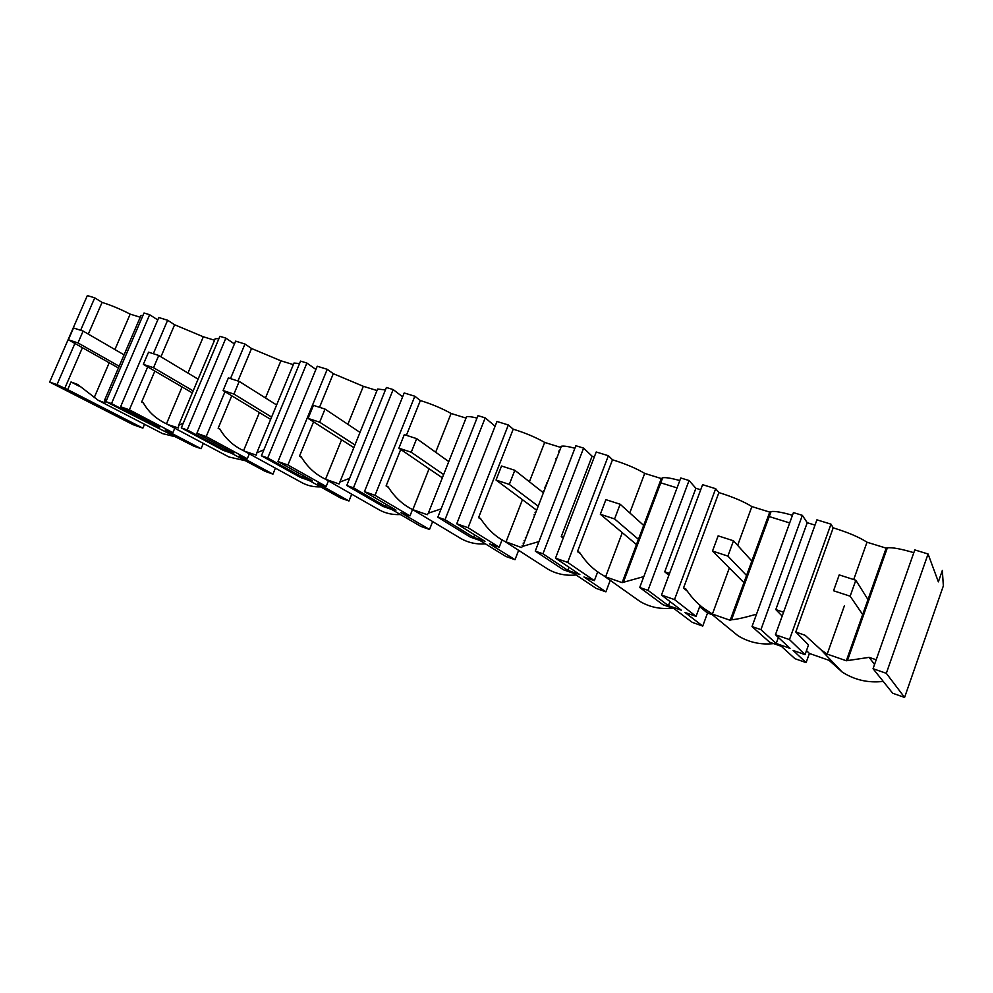 <?xml version="1.0" encoding="UTF-8"?>
<svg xmlns="http://www.w3.org/2000/svg" width="993" height="993" viewBox="0 0 993 993"><rect width="100%" height="100%" fill="white"/><g stroke="black" fill="none" stroke-linecap="round" stroke-linejoin="round"><path stroke-width="1.49" d="M869.905 594.162L870.65 595.043M877.75 571.98L878.693 572.291M928.07 553.995L938.373 581.848L942.345 570.416L943.35 585.882L904.586 697.434L892.695 693.238L873.058 668.711L914.789 549.911L928.07 553.995L886.315 673.316L873.058 668.711M883.236 681.409C868.304 683.147 854.613 680.019 842.151 672.025L829.143 660.37L809.382 653.444L806.49 650.589M752.024 626.571L760.923 629.661L802.356 515.355L793.432 512.611L752.024 626.571L769.6 642.186L781.379 646.319L794.934 658.669L806.105 662.616L809.382 653.444M773.646 643.601C760.7 644.978 748.796 642.347 737.948 635.719L727.372 627.055M639.728 587.484L647.995 590.351L689.055 480.525L680.764 477.981L639.728 587.484L663.026 604.749L673.999 608.61L692.27 622.375L702.734 626.074L707.525 613.041L712.316 614.704M672.484 608.076C660.73 609.479 649.906 607.269 640.026 601.473L633.968 597.178M535.264 551.115L542.96 553.796L583.599 448.116L575.866 445.733L535.264 551.115L563.465 569.796L573.731 573.395L596.085 588.365L605.904 591.84L610.236 580.359M576.089 574.972C565.873 575.99 556.477 574.053 547.913 569.175L544.449 566.941M437.826 517.192L445.013 519.699L485.192 417.867L477.968 415.645L437.826 517.192L470.248 537.064L479.88 540.44L505.785 556.44L515.007 559.692L518.631 550.333M485.428 543.866C476.628 544.524 468.535 542.799 461.149 538.702L459.238 537.548M346.743 485.49L353.471 487.824L393.154 389.566L386.401 387.493L346.743 485.49L382.801 506.356L391.85 509.533L420.846 526.402L429.522 529.468L432.65 521.573M400.452 514.548C392.794 514.957 385.743 513.418 379.314 509.93L378.358 509.372M261.407 455.775L267.713 457.972L306.899 363.053L300.556 361.104L261.407 455.775L300.606 477.496L309.108 480.475L340.785 498.101L348.977 500.993L351.733 494.191M320.59 486.868C313.862 487.129 307.669 485.738 302.033 482.735L243.57 450.685C233.367 445.894 225.423 438.608 219.714 428.815L218.15 428.281L219.925 429.274M181.285 427.884L187.205 429.944L225.87 338.154L219.912 336.317L181.285 427.884L223.189 450.313L231.208 453.118L265.218 471.377L272.951 474.12L275.409 468.137M245.345 460.715L228.936 456.991L166.476 423.812C156.162 419.021 148.379 411.934 143.129 402.525L141.651 402.016L143.302 402.91M105.916 401.644L111.501 403.592L149.633 314.719L144.022 312.994L105.916 401.644L193.772 446.118L201.082 448.712L203.317 443.399M176.233 436.97L162.529 433.606L98.257 400.34L104.96 402.873L104.439 400.527L106.896 399.372M140.236 317.239L130.17 314.123C120.451 309.121 111.092 305.211 102.068 302.406L94.745 297.838L87.334 295.566L49.65 382.057L133.124 424.681L142.893 428.132L144.531 424.284M545.529 485.18L546.249 485.416M649.956 508.776L650.899 509.074M844.41 605.73L827.194 654.102L846.334 660.767L869.086 657.378L874.572 664.416M827.194 654.102L820.963 649.757L805.112 635.309L795.778 631.982L808.513 644.941L805.05 654.623L793.097 650.427L806.105 662.616M760.923 629.661L776.191 643.489L790.031 648.33L775.446 634.726L789.472 639.604L805.05 654.623M795.778 631.982L833.201 527.829L830.992 524.155L816.916 519.836L775.446 634.726M789.472 639.604L830.992 524.155M802.356 515.355L807.235 522.715L775.806 609.578L783.564 612.222M807.235 522.715L815.005 525.123M775.806 609.578L782.174 616.094M776.191 643.489L778.363 637.456M789.683 522.939L768.21 516.248M677.052 487.898L659.824 482.536M559.431 451.319L558.711 451.095M913.821 552.679C900.999 548.881 892.186 547.267 887.345 547.826L886.178 548.148L867.001 542.215C859.541 537.312 848.283 532.521 833.201 527.829M142.942 315.501L140.956 315.563L140.572 316.457M149.633 314.719L157.775 319.932M153.332 353.719L167.631 320.243L158.793 317.537L120.587 406.758L159.662 427.189L150.799 424.073L151.333 422.832M167.631 320.243L174.607 324.761L203.329 336.776L214.538 340.239M218.882 338.762L215.22 338.613L214.773 339.68M225.87 338.154L234.447 343.913M230.488 378.594L244.986 344.025L235.602 341.145L196.875 433.308L233.802 453.193L224.418 449.903L225.014 448.464M244.986 344.025L251.539 348.493L280.907 360.794L293.32 364.63M299.551 363.525L293.965 363.066L293.444 364.319M306.899 363.053L315.911 369.47M328.435 480.897L326.176 486.471L287.92 465.009L327.231 369.309L317.239 366.243L277.99 461.546L312.447 480.786L302.48 477.298L303.175 475.61M327.231 369.309L333.3 373.691L363.339 386.302L376.98 390.534M385.408 389.926L377.588 389.045L339.867 482.089L349.623 478.353M393.154 389.566L402.637 396.815M412.529 509.508L409.985 515.901L375.019 495.333L414.838 396.232L404.188 392.967L364.431 491.647L396.008 510.104L385.408 506.38L386.215 504.382M414.838 396.232L420.349 400.539C431.818 404.101 442.059 408.408 451.083 413.46L465.618 417.966L466.561 416.712C468.336 416.315 471.824 416.775 477 418.103M485.192 417.867L495.122 426.196M502.11 539.758L499.206 547.23L468.051 527.717L508.342 424.979L496.972 421.479L456.743 523.77L484.969 541.309L473.686 537.35L474.642 534.904M508.342 424.979L513.207 429.162C525.446 432.973 535.935 437.392 544.673 442.431L560.201 447.247L561.393 446.229C563.714 445.77 568.207 446.44 574.897 448.253M583.599 448.116L592.101 456.184L594.335 456.879M597.749 571.707L594.36 580.644L567.648 562.386L608.386 455.737L596.21 451.989L555.521 558.165L579.862 574.599L567.81 570.379L569.001 567.264M608.386 455.737L612.495 459.784C625.59 463.855 636.327 468.386 644.705 473.4L661.326 478.552L662.679 477.77C665.658 477.261 671.355 478.192 679.795 480.562M689.055 480.525L695.882 488.283L700.698 489.772M700.139 605.345L696.068 616.368L674.508 599.586L715.668 488.705L702.597 484.683L661.487 595.055L681.322 610.198L668.426 605.668L669.965 601.522M715.668 488.705L718.895 492.59C732.921 496.947 743.918 501.614 751.887 506.579L769.724 512.103L771.077 511.556C774.875 511.01 782.012 512.251 792.464 515.28M846.334 660.767L886.178 548.148M869.086 657.378L876.211 659.737M904.586 697.434L886.315 673.316M867.001 542.215L853.707 579.564M753.724 555.881L754.556 556.775M761.346 535.004L762.388 535.326M707.525 613.041L699.655 606.636M687.032 590.947L683.507 588.03L685.716 588.787C692.171 598.63 699.606 606.09 708.021 611.191L712.403 614.084L729.334 567.984M702.734 626.074L684.934 612.445L696.068 616.368M712.403 614.084L730.178 620.277L731.531 619.756C736.223 619.483 744.551 617.634 756.529 614.195M695.882 488.283L664.727 571.807L669.53 573.445M664.727 571.807L668.86 575.232M683.507 588.03L718.895 492.59M737.638 545.368L751.887 506.579M730.178 620.277L769.724 512.103M674.508 599.586L661.487 595.055M647.995 590.351L668.426 605.668M644.705 522.715L645.698 522.889M645.611 520.32L646.381 521.077M580.26 553.647L577.454 551.624L579.502 552.331C586.118 562.559 593.901 570.156 602.838 575.121L605.593 576.859L622.288 532.682M605.904 591.84L583.946 576.983L594.36 580.644M605.593 576.859L622.152 582.63L643.812 576.585M592.101 456.184L561.256 536.617L563.478 537.374M561.256 536.617L563.23 538.057M577.454 551.624L612.495 459.784M629.773 512.909L644.705 473.4M622.152 582.63L661.326 478.552M567.648 562.386L555.521 558.165M542.96 553.796L567.81 570.379M543.469 490.517L544.288 490.48M544.747 487.203L545.356 487.724L544.723 487.265M535.86 512.264L535.041 512.314M524.788 540.9L524.043 540.738M555.745 458.766L556.465 458.989M522.132 545.678L522.777 546.113M480.96 519.252L478.552 517.676L480.463 518.334C487.203 528.859 495.296 536.543 504.729 541.384L547.913 569.175M515.007 559.692L489.45 543.804L499.206 547.23M504.729 541.384L521.424 547.528L522.678 546.349L538.938 541.57M478.552 517.676L513.207 429.162M505.958 542.128L522.442 499.678M529.406 481.766L544.673 442.431M547.031 483.392L546.411 482.883M527.966 532.682L527.333 532.248M468.051 527.717L456.743 523.77M445.013 519.699L473.686 537.35M388.238 487.253L386.091 485.937L387.878 486.545C394.631 497.208 402.935 504.916 412.815 509.67L429.075 468.77M429.522 529.468L400.824 512.686L409.985 515.901M412.815 509.67L427.275 514.709L428.331 513.182L441.115 508.9M386.091 485.937L400.725 449.444M406.398 435.319L420.349 400.539M435.666 452.225L451.083 413.46M375.019 495.333L364.431 491.647M353.471 487.824L385.408 506.38M301.413 457.326L299.464 456.197L301.14 456.768C307.346 466.983 315.464 474.468 325.53 479.247L341.58 439.787M348.977 500.993L317.561 483.442L326.176 486.471M325.53 479.247L339.097 483.976L339.867 482.089M299.464 456.197L313.54 421.888M319.523 407.304L333.3 373.691M347.873 424.309L363.339 386.302M287.92 465.009L277.99 461.546M267.713 457.972L302.48 477.298M272.951 474.12L239.176 455.924L247.282 458.766L249.33 453.851M244.588 451.244L256.331 455.129L256.777 452.882L263.89 449.755M247.282 458.766L206.196 436.56L225.001 391.689M218.15 428.281L231.754 395.773M237.935 381.002L251.539 348.493M243.57 450.685L259.409 412.567M265.479 397.957L280.907 360.794M206.196 436.56L196.875 433.308M187.205 429.944L224.418 449.903M201.082 448.712L165.248 429.957L172.906 432.65L174.756 428.244M167.755 424.532L178.479 427.995L178.579 425.401L183.357 422.968M172.906 432.65L129.363 409.811L147.696 366.901M141.651 402.016L154.858 371.072M160.94 356.785L174.607 324.761M166.476 423.812L182.091 386.935M187.962 373.058L203.329 336.776M129.363 409.811L120.587 406.758M111.501 403.592L150.799 424.073M94.745 297.838L80.632 330.272M74.909 343.454L56.998 384.626L49.65 382.057M142.893 428.132L67.685 389.616L71.012 381.957L77.653 384.452L98.257 400.34M56.998 384.626L67.685 389.616M79.092 386.165L71.012 381.957M130.17 314.123L114.915 349.536M109.205 362.768L94.149 397.734M64.682 388.548L82.419 347.687M88.315 334.095L102.068 302.406M862.681 614.555L850.145 596.197L855.817 580.247L839.222 574.897L833.549 590.761L850.145 596.197M867.994 599.561L855.817 580.247M746.55 575.493L727.881 556.092L733.504 540.8L718.138 535.848L712.515 551.053L727.881 556.092M751.825 561.045L733.504 540.8M742.975 581.712L712.515 551.053M638.449 539.348L614.58 518.929L620.153 504.245L605.891 499.653L600.331 514.262L614.58 518.929M643.687 525.434L620.153 504.245M636.476 544.574L600.331 514.262M538.218 506.182L509.31 484.41L514.821 470.285L501.539 466.002L496.041 480.053L509.31 484.41M543.394 492.789L514.821 470.285M536.654 510.241L496.041 480.053M443.648 474.555L411.239 452.237L416.675 438.633L404.3 434.649L398.863 448.178L411.239 452.237M448.774 461.608L416.675 438.633M442.344 477.819L398.863 448.178M354.948 444.914L319.659 422.199L325.021 409.079L313.44 405.343L308.078 418.401L319.659 422.199M360.012 432.402L325.021 409.079M353.843 447.632L308.078 418.401M271.598 417.085L233.926 394.084L239.226 381.411L228.378 377.911L223.09 390.522L233.926 394.084M276.613 404.97L239.226 381.411M270.642 419.381L223.09 390.522M193.151 390.894L153.53 367.708L158.756 355.469L148.553 352.18L143.34 364.369L153.53 367.708M198.103 379.177L158.756 355.469M192.307 392.893L143.34 364.369M119.185 366.231L77.963 342.92L83.114 331.079L73.519 327.975L68.38 339.78L77.963 342.92M124.075 354.861L83.114 331.079M118.44 367.969L68.38 339.78M525.334 537.424L525.967 537.858M820.963 649.757L842.151 672.025M847.488 660.494L887.345 547.826M753.575 556.266L754.407 557.185M708.059 611.216L737.948 635.719M730.811 618.565L732.064 619.632M731.543 619.756L771.077 511.556M645.549 520.469L646.344 521.201M602.888 575.158L640.026 601.473M623.467 579.13L624.299 579.751M623.53 581.799L662.679 477.77M534.048 514.858L534.681 515.317M523.112 543.146L523.758 543.568M522.69 546.349L561.393 446.229M412.927 509.732L461.149 538.702M428.331 513.182L466.561 416.712M326.163 479.607L379.314 509.93M256.777 452.882L293.965 363.066M178.579 425.401L215.22 338.613M104.439 400.527L140.956 315.563"/></g></svg>
